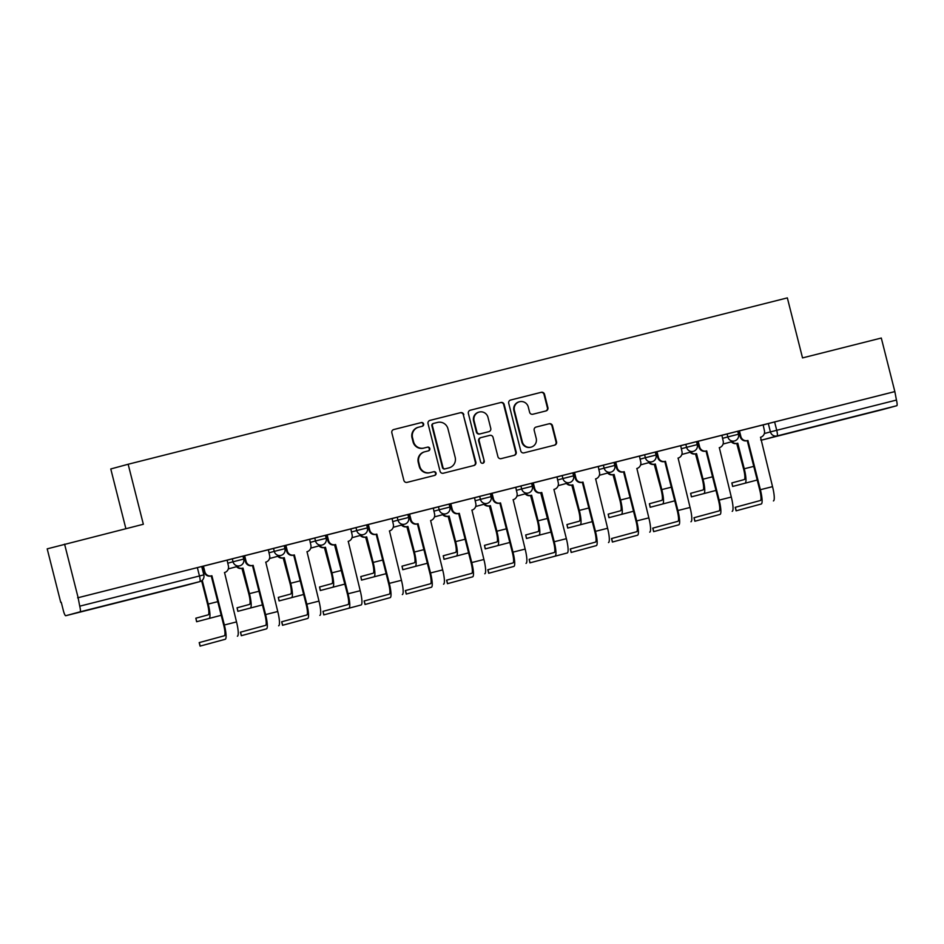 <?xml version="1.0" encoding="UTF-8"?>
<svg xmlns="http://www.w3.org/2000/svg" width="944" height="944" viewBox="0 0 944 944"><rect width="100%" height="100%" fill="white"/><g stroke="black" fill="none" stroke-linecap="round" stroke-linejoin="round"><path stroke-width="1.42" d="M423.62 423.962A1.912 1.876 74.8 0 0 421.331 422.57L393.766 429.532A2.726 2.679 74.8 0 0 391.843 432.824L403.867 480.378A2.726 2.679 74.8 0 0 407.135 482.36L434.7 475.398A1.912 1.876 74.8 0 0 436.045 473.097A1.912 1.876 74.8 0 0 433.768 471.705L430.193 472.602A8.72 8.567 74.8 0 1 419.75 466.253L418.747 462.289A8.72 8.567 74.8 0 1 424.918 451.739L428.482 450.843A1.912 1.876 74.8 0 0 429.827 448.53A1.912 1.876 74.8 0 0 427.549 447.137L423.974 448.034A8.72 8.567 74.8 0 1 413.543 441.686L412.54 437.721A8.72 8.567 74.8 0 1 418.699 427.172L422.263 426.275A1.912 1.876 74.8 0 0 423.62 423.962M421.933 426.358A1.912 1.876 74.8 0 0 423.113 424.104A1.912 1.876 74.8 0 0 420.823 422.711L393.554 429.591M434.37 475.493A1.912 1.876 74.8 0 0 435.538 473.239A1.912 1.876 74.8 0 0 433.261 471.847L430.193 472.602M428.151 450.925A1.912 1.876 74.8 0 0 429.319 448.671A1.912 1.876 74.8 0 0 427.042 447.279L423.974 448.034M852.621 416.941L827.676 423.325L852.621 416.941M117.835 602.366L92.89 608.75L117.835 602.366M545.962 410.935A2.726 2.679 74.8 0 0 547.898 407.631L544.523 394.297A2.726 2.679 74.8 0 0 541.254 392.303L510.645 400.032A2.726 2.679 74.8 0 0 508.722 403.324L520.746 450.878A2.726 2.679 74.8 0 0 524.014 452.86L554.624 445.143A2.726 2.679 74.8 0 0 556.547 441.839L552.476 425.732A2.726 2.679 74.8 0 0 549.207 423.738L536.109 427.054A2.726 2.679 74.8 0 0 534.186 430.346L536.204 438.335A7.292 7.163 74.8 0 1 531.177 447.126A7.292 7.163 74.8 0 1 522.327 441.839L514.409 410.534A7.292 7.163 74.8 0 1 519.436 401.755A7.292 7.163 74.8 0 1 528.286 407.029L529.608 412.245A2.726 2.679 74.8 0 0 532.864 414.239L545.962 410.935M60.746 602.414L47.2 548.853L143.346 524.262L128.16 464.247L787.343 297.891L802.53 357.906L881.295 338.035L894.841 391.583L78.128 597.694L79.733 606.178L203.833 574.872L201.721 566.53L197.355 567.615L199.467 575.958A5.558 1.05 -104.2 0 1 199.809 581.622L80.087 611.83A5.558 1.05 -104.2 0 0 79.733 606.178M64.581 544.145L78.128 597.694M463.834 414.652A2.726 2.679 74.8 0 0 460.566 412.67L429.957 420.399A2.726 2.679 74.8 0 0 428.033 423.691L440.057 471.245A2.726 2.679 74.8 0 0 443.326 473.227L473.935 465.498A2.726 2.679 74.8 0 0 475.87 462.206L463.327 414.794A2.726 2.679 74.8 0 0 460.058 412.811L429.744 420.458M470.301 410.215L500.91 402.486A2.726 2.679 74.8 0 1 504.179 404.48L516.203 452.023A2.726 2.679 74.8 0 1 514.327 455.303A2.726 2.679 74.8 0 0 514.327 455.303L501.181 458.631A2.726 2.679 74.8 0 1 497.913 456.636L493.039 437.355A2.726 2.679 74.8 0 0 489.771 435.373L481.086 437.568A2.726 2.679 74.8 0 0 479.163 440.86L484.237 460.932A1.912 1.876 74.8 0 1 482.927 463.233A1.912 1.876 74.8 0 1 480.602 461.852L468.377 413.507A2.726 2.679 74.8 0 1 470.254 410.227L470.301 410.215A2.726 2.679 74.8 0 0 470.254 410.227M762.988 425.001L768.31 423.549L770.422 431.892L896.446 400.067A5.558 1.05 75.8 0 1 896.8 405.719L882.463 409.613A5.558 1.05 75.8 0 1 882.451 409.613L762.728 439.833A5.558 5.452 -105.2 0 1 760.722 439.951A5.558 5.558 0 0 0 762.728 439.833L882.463 409.613M125.882 528.675L110.778 468.967L128.16 464.247M894.841 391.583L896.446 400.067M61.254 602.272L63.366 610.615A5.558 1.05 -104.2 0 0 65.738 615.724L80.087 611.83M185.472 585.504A5.558 5.558 0 0 0 185.567 585.481A5.558 5.452 74.8 0 1 185.472 585.504A5.558 1.05 75.8 0 1 185.472 585.516L65.738 615.724A5.558 1.05 -104.2 0 0 65.75 615.724L199.809 581.622A5.558 5.452 74.8 0 0 199.904 581.598A5.558 5.558 0 0 0 203.833 574.872M224.448 572.571L224.448 572.571A5.558 5.452 74.8 0 0 228.377 565.857L227.126 560.158L203.338 566.164L202.582 566.365L204.199 571.97A5.558 5.452 -105.2 0 0 210.842 576.017L211.893 575.746L224.353 624.987A14.018 2.655 75.8 0 1 225.238 639.277L200.081 646.109L225.238 639.277M265.689 562.164L265.689 562.164A5.558 5.452 74.8 0 0 269.606 555.45L268.356 549.75L244.579 555.756L243.812 555.957L245.428 561.562A5.558 5.452 -105.2 0 0 252.072 565.609L253.134 565.338L265.594 614.579A14.018 2.655 75.8 0 1 266.468 628.869L241.31 635.701L266.468 628.869M306.918 551.756L306.918 551.756A5.558 5.452 74.8 0 0 310.836 545.042L309.597 539.343L285.808 545.349L285.041 545.549L286.657 551.154A5.558 5.452 -105.2 0 0 293.301 555.202L294.363 554.93L306.824 604.184A14.018 2.655 75.8 0 1 307.709 618.462L282.539 625.294L307.709 618.462M348.147 541.36L348.147 541.36A5.558 5.452 74.8 0 0 352.077 534.634L350.826 528.935L326.459 535.106M389.376 530.953L389.376 530.953A5.558 5.452 74.8 0 0 393.306 524.239L392.055 518.539L368.266 524.534L367.511 524.746L369.128 530.351A5.558 5.452 -105.2 0 0 375.771 534.398L376.821 534.115L389.294 583.368A14.018 2.655 75.8 0 1 390.167 597.646L365.009 604.479L390.167 597.646M443.562 584.183A14.018 2.655 75.8 0 0 442.677 569.893L430.617 520.545A5.558 5.452 74.8 0 0 434.535 513.831L433.296 508.132L409.507 514.138L408.74 514.338L410.357 519.943A5.558 5.452 -105.2 0 0 417 523.991L418.062 523.708L430.523 572.961A14.018 2.655 75.8 0 1 431.396 587.251L406.239 594.071L431.396 587.251M471.847 510.138L471.847 510.138A5.558 5.452 74.8 0 0 475.776 503.423L474.525 497.724L450.736 503.73L449.969 503.931L451.586 509.536A5.558 5.452 -105.2 0 0 458.241 513.583L459.291 513.312L471.752 562.553A14.018 2.655 75.8 0 1 472.637 576.843L447.468 583.675L472.637 576.843M513.076 499.73L513.076 499.73A5.558 5.452 74.8 0 0 517.005 493.016L515.754 487.316L491.966 493.323L491.21 493.523L492.815 499.128A5.558 5.452 -105.2 0 0 499.47 503.176L500.521 502.904L512.981 552.146A14.018 2.655 75.8 0 1 513.866 566.435L488.709 573.268L513.866 566.435M554.305 489.322L554.305 489.322A5.558 5.452 74.8 0 0 558.234 482.608L556.984 476.909L532.628 483.08M595.546 478.927L595.546 478.927A5.558 5.452 74.8 0 0 599.464 472.201L598.225 466.501L574.436 472.507L573.669 472.72L575.285 478.325A5.558 5.452 -105.2 0 0 581.929 482.372L582.991 482.089L595.452 531.342A14.018 2.655 75.8 0 1 596.337 545.62L571.167 552.452L596.337 545.62M636.775 468.519L636.775 468.519A5.558 5.452 74.8 0 0 640.705 461.805L639.454 456.105L615.665 462.1L614.91 462.312L616.515 467.917A5.558 5.452 -105.2 0 0 623.17 471.965L624.22 471.681L636.681 520.935A14.018 2.655 75.8 0 1 637.566 535.213L612.396 542.045L637.566 535.213M678.004 458.111L678.004 458.111A5.558 5.452 74.8 0 0 681.934 451.397L680.683 445.698L656.894 451.704L656.139 451.905L657.756 457.51A5.558 5.452 -105.2 0 0 664.399 461.557L665.449 461.274L677.91 510.527A14.018 2.655 75.8 0 1 678.795 524.817L653.637 531.637L678.795 524.817M719.245 447.704L719.245 447.704A5.558 5.452 74.8 0 0 723.163 440.99L721.912 435.29L698.135 441.296L697.368 441.497L698.985 447.102A5.558 5.452 -105.2 0 0 705.628 451.149L706.69 450.878L719.151 500.119A14.018 2.655 75.8 0 1 720.024 514.409L694.867 521.241L720.024 514.409M760.475 437.296L760.475 437.296A5.558 5.452 74.8 0 0 764.392 430.582L763.153 424.883L739.364 430.889L738.597 431.089L740.214 436.694A5.558 5.452 -105.2 0 0 746.857 440.742L747.919 440.47L760.38 489.712A14.018 2.655 75.8 0 1 761.265 504.002L736.096 510.834L761.265 504.002M721.747 435.396L727.081 433.957L727.824 436.919L738.491 434.216L737.748 431.255L727.081 433.957M680.518 445.804L685.84 444.364L686.595 447.326L697.262 444.624L696.507 441.662L685.84 444.364M639.289 456.212L644.61 454.772L645.366 457.722L656.033 455.032L655.278 452.07L644.61 454.772M598.048 466.619L603.381 465.168L604.125 468.13L614.792 465.439L614.048 462.477L603.381 465.168M556.818 477.027L562.152 475.575L562.895 478.537L573.563 475.847L572.819 472.885L562.152 475.575M515.589 487.423L520.911 485.983L521.666 488.945L532.333 486.243L531.578 483.293L520.911 485.983M474.36 497.83L479.682 496.391L480.425 499.352L491.104 496.65L490.349 493.688L479.682 496.391M433.119 508.238L438.453 506.798L439.196 509.76L449.863 507.058L449.12 504.096L438.453 506.798M391.89 518.645L397.212 517.194L397.967 520.156L408.634 517.465L407.891 514.504L397.212 517.194M350.661 529.053L355.982 527.602L356.738 530.563L367.405 527.873L366.65 524.911L355.982 527.602M309.431 539.461L314.753 538.009L315.497 540.971L326.176 538.281L325.42 535.319L314.753 538.009M268.19 549.856L273.524 548.417L274.267 551.379L284.935 548.676L284.191 545.715L273.524 548.417M226.961 560.264L232.283 558.824L233.038 561.786L243.705 559.084L242.95 556.122L232.283 558.824M202.807 566.483L201.78 566.742M894.346 391.725L768.31 423.549M77.62 597.835L197.355 567.615M244.036 556.087L243.009 556.346M285.277 545.679L284.238 545.939M326.506 535.272L325.479 535.531M367.735 524.864L366.709 525.124M408.964 514.456L407.938 514.716M450.205 504.049L449.167 504.308M491.435 493.653L490.408 493.913M532.664 483.245L531.637 483.505M573.893 472.838L572.866 473.097M615.134 462.43L614.107 462.69M656.363 452.023L655.337 452.282M697.592 441.615L696.566 441.875M738.822 431.219L737.795 431.479M418.192 427.313A8.72 8.567 74.8 0 0 412.032 437.851L412.54 437.721M423.478 448.176A8.72 8.567 74.8 0 1 413.035 441.816L412.032 437.851M424.411 451.881A8.72 8.567 74.8 0 0 418.251 462.418L418.747 462.289M429.685 472.743A8.72 8.567 74.8 0 1 419.242 466.383L418.251 462.418M473.64 465.581A2.726 2.679 74.8 0 0 475.363 462.348L463.327 414.794M433.744 423.372A1.912 1.876 74.8 0 0 432.399 425.685L442.96 467.422A1.912 1.876 74.8 0 0 445.238 468.814L449.002 467.858A8.72 8.567 74.8 0 0 455.173 457.309L447.952 428.777A8.72 8.567 74.8 0 0 437.509 422.428L433.744 423.372M433.213 423.514L433.237 423.514A1.912 1.876 74.8 0 0 431.892 425.815L432.399 425.685M448.789 467.917A8.72 8.567 74.8 0 1 448.648 467.964A8.72 8.567 74.8 0 1 448.494 468L444.742 468.944A1.912 1.876 74.8 0 1 442.453 467.551L431.892 425.815M470.088 410.274L500.91 402.486M513.984 455.397A2.726 2.679 74.8 0 0 515.695 452.164L503.671 404.61A2.726 2.679 74.8 0 0 500.403 402.628M480.992 437.591L480.579 437.697A2.726 2.679 74.8 0 0 478.655 441.001L484.237 460.932M482.667 463.28A1.912 1.876 74.8 0 0 483.729 461.073M487.977 417.342A7.292 7.163 74.8 0 0 479.127 412.068A7.292 7.163 74.8 0 0 474.089 420.847L476.885 431.88A2.726 2.679 74.8 0 0 480.142 433.862L488.839 431.668A2.726 2.679 74.8 0 0 490.762 428.375L487.977 417.342M479.127 412.068L478.62 412.198A7.292 7.163 74.8 0 0 473.593 420.989L474.089 420.847M488.426 431.786A2.726 2.679 74.8 0 1 488.331 431.809L479.646 434.004A2.726 2.679 74.8 0 1 476.378 432.01L473.593 420.989M519.436 401.755L518.929 401.884A7.292 7.163 74.8 0 0 513.902 410.675L514.409 410.534M531.177 447.126L530.67 447.255A7.292 7.163 74.8 0 1 521.82 441.981L513.902 410.675M554.329 445.214A2.726 2.679 74.8 0 0 556.04 441.981L551.969 425.862A2.726 2.679 74.8 0 0 548.7 423.88L535.897 427.113M545.679 411.006A2.726 2.679 74.8 0 0 547.39 407.773L544.015 394.427A2.726 2.679 74.8 0 0 540.747 392.444L510.433 400.091M196.73 621.707L221.203 615.287L196.73 621.707L195.845 618.202L208.235 614.839A10.408 1.971 -104.2 0 0 207.574 604.231L201.638 580.784M196.612 621.73L195.845 618.202M202.228 580.312L208.235 604.054A14.018 2.655 75.8 0 1 209.12 618.344M200.081 646.109L199.196 642.604L224.353 635.772A10.408 1.971 -104.2 0 0 223.704 625.164L211.244 575.923M203.42 566.14L204.848 571.793A5.558 5.452 74.8 0 0 211.503 575.84L211.893 575.746M224.542 572.548L236.519 621.919A14.018 2.655 75.8 0 1 237.392 636.209M237.959 611.299L262.432 604.892L237.959 611.299L237.074 607.794L249.464 604.431A10.408 1.971 -104.2 0 0 248.803 593.823L241.947 568.359A5.558 5.452 -105.2 0 1 236.555 566.683M237.853 611.323L237.074 607.794M242.337 568.264L242.997 568.087L249.464 593.646A14.018 2.655 75.8 0 1 250.349 607.936M237.204 566.506A5.558 5.452 74.8 0 0 242.596 568.182L242.997 568.087M279.188 600.891L303.661 594.484L279.188 600.891L278.303 597.387L290.693 594.036A10.408 1.971 -104.2 0 0 290.044 583.427L283.176 557.951A5.558 5.452 -105.2 0 1 277.784 556.276M279.082 600.927L278.303 597.387M283.566 557.857L284.227 557.68L290.693 583.25A14.018 2.655 75.8 0 1 291.578 597.528M278.445 556.099A5.558 5.452 74.8 0 0 283.837 557.774L284.227 557.68M241.31 635.701L240.425 632.197L265.583 625.365A10.408 1.971 -104.2 0 0 264.934 614.756L252.473 565.515M244.649 555.733L246.089 561.385A5.558 5.452 74.8 0 0 252.732 565.432L253.134 565.338M265.771 562.14L277.748 611.511A14.018 2.655 75.8 0 1 278.633 625.801M282.539 625.294L281.654 621.789L306.824 614.969A10.408 1.971 -104.2 0 0 306.163 604.361L293.702 555.107M285.89 545.325L287.318 550.977A5.558 5.452 74.8 0 0 293.962 555.025L294.363 554.93M307.012 551.733L318.978 601.104A14.018 2.655 75.8 0 1 319.863 615.394M320.429 590.484L344.902 584.076L320.429 590.484L319.544 586.991L331.922 583.628A10.408 1.971 -104.2 0 0 331.273 573.02L324.406 547.555A5.558 5.452 -105.2 0 1 319.013 545.868M320.311 590.519L319.544 586.991M324.807 547.449L325.468 547.272L331.934 572.843A14.018 2.655 75.8 0 1 332.807 587.121M319.674 545.691A5.558 5.452 74.8 0 0 325.066 547.378L325.468 547.272M361.658 580.076L386.131 573.669L361.658 580.076L360.773 576.583L373.163 573.22A10.408 1.971 -104.2 0 0 372.502 562.612L365.635 537.148A5.558 5.452 -105.2 0 1 360.242 535.46M361.552 580.112L360.773 576.583M366.036 537.042L366.697 536.865L373.163 562.435A14.018 2.655 75.8 0 1 374.048 576.713M360.903 535.283A5.558 5.452 74.8 0 0 366.296 536.971L366.697 536.865M402.887 569.669L427.361 563.261L402.887 569.669L402.002 566.176L414.392 562.813A10.408 1.971 -104.2 0 0 413.732 552.205L406.876 526.74A5.558 5.452 -105.2 0 1 401.483 525.065M402.781 569.704L402.002 566.176M407.265 526.646L407.926 526.457L414.392 552.028A14.018 2.655 75.8 0 1 415.277 566.317M402.132 524.876A5.558 5.452 74.8 0 0 407.525 526.563L407.926 526.457M323.886 614.851L361.092 604.986L323.886 614.851L323.001 611.358L348.053 604.561A10.408 1.971 -104.2 0 0 347.392 593.953L334.542 544.806A5.558 5.452 -105.2 0 1 327.887 540.759L326.459 535.095M323.768 614.886L323.001 611.358M334.931 544.7L335.592 544.523L348.053 593.776A14.018 2.655 75.8 0 1 348.938 608.054M327.12 534.918L328.547 540.57A5.558 5.452 74.8 0 0 335.203 544.629L335.592 544.523M348.242 541.325L360.219 590.708A14.018 2.655 75.8 0 1 361.092 604.986M365.009 604.479L364.124 600.986L389.282 594.154A10.408 1.971 -104.2 0 0 388.633 583.545L376.172 534.292M368.349 524.522L369.777 530.174A5.558 5.452 74.8 0 0 376.432 534.221L376.821 534.115M389.471 530.929L401.448 580.3A14.018 2.655 75.8 0 1 402.333 594.578M406.239 594.071L405.354 590.578L430.511 583.746A10.408 1.971 -104.2 0 0 429.862 573.138L417.401 523.896M409.59 514.114L411.018 519.766A5.558 5.452 74.8 0 0 417.661 523.814L418.062 523.708M444.117 559.273L468.59 552.854L444.117 559.273L443.232 555.768L455.622 552.405A10.408 1.971 -104.2 0 0 454.973 541.797L448.105 516.333A5.558 5.452 -105.2 0 1 442.712 514.657M444.01 559.296L443.232 555.768M448.506 516.238L449.155 516.061L455.633 541.62A14.018 2.655 75.8 0 1 456.507 555.91M443.373 514.48A5.558 5.452 74.8 0 0 448.766 516.156L449.155 516.061M447.468 583.675L446.583 580.171L471.752 573.338A10.408 1.971 -104.2 0 0 471.091 562.73L458.631 513.489M450.819 503.707L452.247 509.359A5.558 5.452 74.8 0 0 458.89 513.406L459.291 513.312M471.941 510.114L483.906 559.485A14.018 2.655 75.8 0 1 484.791 573.775M485.358 548.865L509.831 542.458L485.358 548.865L484.473 545.361L496.851 541.998A10.408 1.971 -104.2 0 0 496.202 531.401L489.334 505.925A5.558 5.452 -105.2 0 1 483.942 504.249M485.24 548.901L484.473 545.361M489.735 505.831L490.396 505.654L496.863 531.212A14.018 2.655 75.8 0 1 497.736 545.502M484.602 504.072A5.558 5.452 74.8 0 0 489.995 505.748L490.396 505.654M488.709 573.268L487.824 569.763L512.981 562.931A10.408 1.971 -104.2 0 0 512.332 552.334L499.86 503.081M492.048 493.299L493.476 498.951A5.558 5.452 74.8 0 0 500.131 502.999L500.521 502.904M513.17 499.706L525.147 549.078A14.018 2.655 75.8 0 1 526.02 563.367M526.587 538.458L551.06 532.05L526.587 538.458L525.702 534.965L538.092 531.602A10.408 1.971 -104.2 0 0 537.431 520.994L530.563 495.529A5.558 5.452 -105.2 0 1 525.171 493.842M526.481 538.493L525.702 534.965M530.965 495.423L531.625 495.246L538.092 520.817A14.018 2.655 75.8 0 1 538.977 535.095M525.832 493.665A5.558 5.452 74.8 0 0 531.224 495.34L531.625 495.246M530.044 562.825L567.261 552.96L530.044 562.825L529.159 559.332L554.211 552.535A10.408 1.971 -104.2 0 0 553.562 541.927L540.7 492.78A5.558 5.452 -105.2 0 1 534.056 488.721L532.617 483.068M529.938 562.86L529.159 559.332M541.101 492.674L541.762 492.497L554.222 541.75A14.018 2.655 75.8 0 1 555.096 556.028M533.277 482.891L534.717 488.544A5.558 5.452 74.8 0 0 541.36 492.591L541.762 492.497M553.916 489.429L566.376 538.682A14.018 2.655 75.8 0 1 567.261 552.96M567.816 528.05L592.289 521.643L567.816 528.05L566.931 524.557L579.321 521.194A10.408 1.971 -104.2 0 0 578.672 510.586L571.804 485.122A5.558 5.452 -105.2 0 1 566.412 483.434M567.71 528.085L566.931 524.557M572.194 485.015L572.855 484.838L579.321 510.409A14.018 2.655 75.8 0 1 580.206 524.687M567.073 483.257A5.558 5.452 74.8 0 0 572.465 484.945L572.855 484.838M571.167 552.452L570.282 548.96L595.44 542.127A10.408 1.971 -104.2 0 0 594.791 531.519L582.33 482.266M574.518 472.484L575.946 478.136A5.558 5.452 74.8 0 0 582.59 482.195L582.991 482.089M595.64 478.903L607.606 528.274A14.018 2.655 75.8 0 1 608.491 542.552M609.057 517.642L633.53 511.235L609.057 517.642L608.172 514.15L620.55 510.787A10.408 1.971 -104.2 0 0 619.901 500.178L613.034 474.714A5.558 5.452 -105.2 0 1 607.641 473.027M608.939 517.678L608.172 514.15M613.435 474.608L614.084 474.431L620.562 500.001A14.018 2.655 75.8 0 1 621.435 514.291M608.302 472.85A5.558 5.452 74.8 0 0 613.694 474.537L614.084 474.431M612.396 542.045L611.511 538.552L636.681 531.72A10.408 1.971 -104.2 0 0 636.02 521.112L623.559 471.858M615.748 462.088L617.175 467.74A5.558 5.452 74.8 0 0 623.819 471.788L624.22 471.681M636.87 468.495L648.847 517.867A14.018 2.655 75.8 0 1 649.72 532.145M650.286 507.247L674.759 500.827L650.286 507.247L649.401 503.742L661.791 500.379A10.408 1.971 -104.2 0 0 661.13 489.771L654.263 464.306A5.558 5.452 -105.2 0 1 648.87 462.631M650.168 507.27L649.401 503.742M654.664 464.212L655.325 464.023L661.791 489.594A14.018 2.655 75.8 0 1 662.676 503.884M649.531 462.454A5.558 5.452 74.8 0 0 654.924 464.129L655.325 464.023M653.637 531.637L652.752 528.144L677.91 521.312A10.408 1.971 -104.2 0 0 677.261 510.704L664.8 461.463M656.977 451.68L658.405 457.333A5.558 5.452 74.8 0 0 665.06 461.38L665.449 461.274M678.099 458.088L690.076 507.459A14.018 2.655 75.8 0 1 690.949 521.749M691.515 496.839L715.989 490.42L691.515 496.839L690.63 493.334L703.02 489.971A10.408 1.971 -104.2 0 0 702.36 479.363L695.504 453.899A5.558 5.452 -105.2 0 1 690.111 452.223M691.409 496.863L690.63 493.334M695.893 453.804L696.554 453.627L703.02 479.186A14.018 2.655 75.8 0 1 703.905 493.476M690.76 452.046A5.558 5.452 74.8 0 0 696.153 453.722L696.554 453.627M694.867 521.241L693.982 517.737L719.139 510.905A10.408 1.971 -104.2 0 0 718.49 500.296L706.029 451.055M698.206 441.273L699.646 446.925A5.558 5.452 74.8 0 0 706.289 450.972L706.69 450.878M719.328 447.68L731.305 497.051A14.018 2.655 75.8 0 1 732.19 511.341M732.745 486.431L757.218 480.024L732.745 486.431L731.86 482.927L744.25 479.576A10.408 1.971 -104.2 0 0 743.601 468.967L736.733 443.491A5.558 5.452 -105.2 0 1 731.34 441.816M732.638 486.467L731.86 482.927M737.122 443.397L737.783 443.22L744.25 468.779A14.018 2.655 75.8 0 1 745.135 483.068M732.001 441.639A5.558 5.452 74.8 0 0 737.394 443.314L737.783 443.22M736.096 510.834L735.211 507.329L760.38 500.509A10.408 1.971 -104.2 0 0 759.719 489.901L747.259 440.647M739.447 430.865L740.875 436.517A5.558 5.452 74.8 0 0 747.518 440.565L747.919 440.47M760.569 437.273L772.534 486.644A14.018 2.655 75.8 0 1 773.419 500.934M764.345 433.544L770.422 431.892A5.558 5.452 -105.2 0 0 777.065 435.939L762.728 439.833M896.8 405.719L777.065 435.939A5.558 1.05 -104.2 0 0 776.723 430.287L774.611 421.944M722.502 438.358L727.824 436.919A5.558 5.452 -105.2 0 0 734.562 440.942A5.558 5.558 0 0 0 738.491 434.216M681.273 448.766L686.595 447.326A5.558 5.452 -105.2 0 0 693.333 451.35A5.558 5.558 0 0 0 697.262 444.624M640.032 459.173L645.366 457.722A5.558 5.452 -105.2 0 0 652.103 461.746A5.558 5.558 0 0 0 656.033 455.032M598.803 469.581L604.125 468.13A5.558 5.452 -105.2 0 0 610.862 472.153A5.558 5.558 0 0 0 614.792 465.439M557.574 479.989L562.895 478.537A5.558 5.452 -105.2 0 0 569.633 482.561A5.558 5.558 0 0 0 573.563 475.847M516.333 490.384L521.666 488.945A5.558 5.452 -105.2 0 0 528.404 492.969A5.558 5.558 0 0 0 532.333 486.243M475.103 500.792L480.425 499.352A5.558 5.452 -105.2 0 0 487.175 503.376A5.558 5.558 0 0 0 491.104 496.65M433.874 511.2L439.196 509.76A5.558 5.452 -105.2 0 0 445.934 513.784A5.558 5.558 0 0 0 449.863 507.058M392.645 521.607L397.967 520.156A5.558 5.452 -105.2 0 0 404.705 524.18A5.558 5.558 0 0 0 408.634 517.465M351.404 532.015L356.738 530.563A5.558 5.452 -105.2 0 0 363.475 534.587A5.558 5.558 0 0 0 367.405 527.873M310.175 542.411L315.497 540.971A5.558 5.452 -105.2 0 0 322.246 544.995A5.558 5.558 0 0 0 326.176 538.281M268.946 552.818L274.267 551.379A5.558 5.452 -105.2 0 0 281.005 555.402A5.558 5.558 0 0 0 284.935 548.676M227.716 563.226L233.038 561.786A5.558 5.452 -105.2 0 0 239.776 565.81A5.558 5.558 0 0 0 243.705 559.084M199.904 581.598L185.567 585.481A5.558 5.452 74.8 0 0 185.661 585.457M208.235 604.054L217.745 601.658M199.302 642.569L200.187 646.074M211.503 575.84L210.842 576.017M236.519 621.919L224.353 624.987M204.848 571.793L204.199 571.97M241.947 568.359L242.596 568.182M249.464 593.646L258.986 591.251M283.176 557.951L283.837 557.774M290.693 583.25L300.216 580.843M240.531 632.173L241.416 635.666M252.732 565.432L252.072 565.609M277.748 611.511L265.594 614.579M246.089 561.385L245.428 561.562M281.772 621.766L282.657 625.258M293.962 555.025L293.301 555.202M318.978 601.104L306.824 604.184M287.318 550.977L286.657 551.154M324.406 547.555L325.066 547.378M331.934 572.843L341.445 570.436M365.635 537.148L366.296 536.971M373.163 562.435L382.686 560.028M406.876 526.74L407.525 526.563M414.392 552.028L423.915 549.632M335.203 544.629L334.542 544.806M360.219 590.708L348.053 593.776M328.547 540.57L327.887 540.759M364.231 600.95L365.116 604.455M376.432 534.221L375.771 534.398M401.448 580.3L389.294 583.368M369.777 530.174L369.128 530.351M405.46 590.543L406.345 594.047M417.661 523.814L417 523.991M442.677 569.893L430.523 572.961M411.018 519.766L410.357 519.943M448.105 516.333L448.766 516.156M455.633 541.62L465.144 539.225M446.701 580.135L447.586 583.64M458.89 513.406L458.241 513.583M483.906 559.485L471.752 562.553M452.247 509.359L451.586 509.536M489.334 505.925L489.995 505.748M496.863 531.212L506.373 528.817M487.93 569.739L488.815 573.232M500.131 502.999L499.47 503.176M525.147 549.078L512.981 552.146M493.476 498.951L492.815 499.128M530.563 495.529L531.224 495.34M538.092 520.817L547.614 518.409M541.36 492.591L540.7 492.78M566.376 538.682L554.222 541.75M534.717 488.544L534.056 488.721M571.804 485.122L572.465 484.945M579.321 510.409L588.844 508.002M570.388 548.924L571.273 552.417M582.59 482.195L581.929 482.372M607.606 528.274L595.452 531.342M575.946 478.136L575.285 478.325M613.034 474.714L613.694 474.537M620.562 500.001L630.073 497.594M611.629 538.517L612.514 542.021M623.819 471.788L623.17 471.965M648.847 517.867L636.681 520.935M617.175 467.74L616.515 467.917M654.263 464.306L654.924 464.129M661.791 489.594L671.302 487.198M652.859 528.109L653.744 531.614M665.06 461.38L664.399 461.557M690.076 507.459L677.91 510.527M658.405 457.333L657.756 457.51M695.504 453.899L696.153 453.722M703.02 479.186L712.543 476.791M694.088 517.701L694.973 521.206M706.289 450.972L705.628 451.149M731.305 497.051L719.151 500.119M699.646 446.925L698.985 447.102M736.733 443.491L737.394 443.314M744.25 468.779L753.772 466.383M735.329 507.306L736.214 510.798M747.518 440.565L746.857 440.742M772.534 486.644L760.38 489.712M740.875 436.517L740.214 436.694M239.776 565.81L228.295 568.925M281.005 555.402L269.524 558.518M322.246 544.995L310.753 548.11M363.475 534.587L351.982 537.702M404.705 524.18L393.223 527.307M445.934 513.784L434.452 516.899M487.175 503.376L475.682 506.491M528.404 492.969L516.923 496.084M569.633 482.561L558.152 485.676M610.862 472.153L599.381 475.269M652.103 461.746L640.61 464.873M693.333 451.35L681.851 454.465M734.562 440.942L723.08 444.058"/></g></svg>
